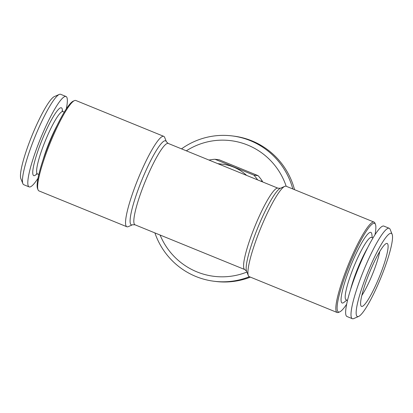 <?xml version="1.0" encoding="UTF-8"?>
<svg xmlns="http://www.w3.org/2000/svg" width="413" height="413" viewBox="0 0 413 413"><rect width="100%" height="100%" fill="white"/><g stroke="black" fill="none" stroke-linecap="round" stroke-linejoin="round"><path stroke-width="0.62" d="M221.208 165.045L226.061 167.022M246.602 175.401A43.938 43.35 -82.9 0 0 222.736 164.25L217.723 163.62M208.993 160.063A48.822 48.166 97.1 0 1 214.982 159.263L253.897 175.133A48.822 48.166 97.1 0 1 257.65 179.908M262.482 181.875L262.394 181.23L260.231 180.956M186.335 150.822A68.352 67.433 97.1 0 1 247.702 145.077A68.352 67.433 97.1 0 1 286.194 186.273M246.902 272.048A68.352 67.433 97.1 0 1 160.099 235.033M253.897 175.133L258.099 175.659L219.184 159.79L214.982 159.263M258.099 175.659A48.822 48.166 97.1 0 1 262.394 181.23M66.312 108.851A48.822 7.713 112.2 0 0 66.013 96.487A48.822 7.713 112.2 0 0 40.438 138.783A48.822 7.713 112.2 0 0 29.147 186.903A48.822 7.713 112.2 0 0 29.462 186.986A48.822 7.713 112.2 0 0 38.001 178.271M66.013 96.487L60.659 94.303A48.822 7.713 112.2 0 0 59.276 94.422L54.34 96.57A44.919 7.098 112.2 0 0 32.08 135.376A44.919 7.098 112.2 0 0 20.857 178.684L22.88 183.671A48.822 7.713 112.2 0 0 23.789 184.719L29.147 186.903M166.439 141.798A45.368 7.171 -67.8 0 0 142.852 177.652A45.368 7.171 -67.8 0 0 131.633 224.925A45.368 7.171 -67.8 0 0 132.619 224.739L128.257 226.639A48.822 7.713 -67.8 0 1 127.194 226.84A48.822 7.713 -67.8 0 1 126.874 226.758L38.967 190.909A48.822 7.713 -67.8 0 1 38.058 189.861L37.552 188.612A47.846 7.563 -67.8 0 1 49.508 142.485A47.846 7.563 -67.8 0 1 73.22 101.149L74.454 100.612A48.822 7.713 -67.8 0 1 75.837 100.493L163.744 136.342A48.822 7.713 -67.8 0 1 164.653 137.39L166.439 141.798L168.215 143.435L221.404 165.128M181.524 148.861A73.235 72.249 97.1 0 1 232.245 135.923L233.825 136.12A73.235 72.249 97.1 0 1 251.889 140.848A73.235 72.249 97.1 0 1 294.536 189.675M250.407 277.128A73.235 72.249 97.1 0 1 215.601 281.449L214.017 281.248A73.235 72.249 97.1 0 1 154.89 232.906M391.013 233.278A44.919 7.098 -67.8 0 1 392.144 234.316A44.919 7.098 -67.8 0 1 380.92 277.624A44.919 7.098 -67.8 0 1 358.66 316.43A44.919 7.098 -67.8 0 1 366.088 276.493A44.919 7.098 -67.8 0 1 391.013 233.278M386.955 243.427A33.974 5.369 -67.8 0 1 378.995 277.758A33.974 5.369 -67.8 0 1 361.117 306.079A33.974 5.369 -67.8 0 1 369.377 272.916A33.974 5.369 -67.8 0 1 386.661 243.433A33.974 5.369 -67.8 0 1 386.955 243.427M346.688 304.149A47.846 7.563 -67.8 0 1 339.78 311.851A47.846 7.563 -67.8 0 1 338.737 312.047A47.846 7.563 -67.8 0 1 350.57 262.193A47.846 7.563 -67.8 0 1 375.448 224.388A47.846 7.563 -67.8 0 1 374.999 234.729M372.247 237.707L371.865 234.383A38.115 6.025 112.2 0 0 350.312 266.886A38.115 6.025 112.2 0 0 344.21 302.208L346.806 300.096M358.66 316.43L353.724 318.578A48.822 7.713 -67.8 0 1 352.341 318.697L346.987 316.513A48.822 7.713 -67.8 0 1 357.885 269.348A48.822 7.713 -67.8 0 1 383.538 226.014A48.822 7.713 -67.8 0 1 383.853 226.097L389.211 228.281A48.822 7.713 -67.8 0 1 390.12 229.329L392.144 234.316M59.276 94.422A48.822 7.713 112.2 0 0 35.079 136.6A48.822 7.713 112.2 0 0 22.88 183.671M126.874 226.758A48.822 7.713 -67.8 0 1 138.169 178.638A48.822 7.713 -67.8 0 1 163.744 136.342M38.058 189.861A48.822 7.713 -67.8 0 1 50.257 142.79A48.822 7.713 -67.8 0 1 74.454 100.612M339.78 311.851L338.546 312.388A48.822 7.713 -67.8 0 1 337.483 312.589A48.822 7.713 -67.8 0 1 337.163 312.507A48.822 7.713 -67.8 0 1 348.453 264.387A48.822 7.713 -67.8 0 1 374.033 222.091A48.822 7.713 -67.8 0 1 374.942 223.139L375.448 224.388M57.051 125.547A33.685 5.323 112.2 0 0 48.708 143.698A33.685 5.323 112.2 0 0 43.055 159.867M374.033 222.091L286.126 186.242A48.822 7.713 112.2 0 0 285.806 186.16A48.822 7.713 112.2 0 0 284.743 186.361A48.822 7.713 112.2 0 0 260.546 228.539A48.822 7.713 112.2 0 0 248.347 275.61A48.822 7.713 112.2 0 0 249.256 276.658L337.163 312.507M379.748 251.522A30.025 4.744 -67.8 0 1 361.829 295.465M372.97 238.002L371.55 237.423A33.685 5.323 112.2 0 0 353.368 267.929A33.685 5.323 112.2 0 0 346.109 299.812L347.529 300.39M232.245 135.923A73.235 72.249 97.1 0 1 250.304 140.647A73.235 72.249 97.1 0 1 292.817 188.973M249.385 276.71A73.235 72.249 97.1 0 1 214.017 281.248M352.341 318.697A48.822 7.713 -67.8 0 1 363.244 271.532A48.822 7.713 -67.8 0 1 388.891 228.198A48.822 7.713 -67.8 0 1 389.211 228.281M62.404 111.236A36.618 5.787 112.2 0 0 41.641 140.952A36.618 5.787 112.2 0 0 36.876 173.837M248.347 275.61L246.561 271.202A45.368 7.171 -67.8 0 1 257.893 227.455A45.368 7.171 -67.8 0 1 280.381 188.261L284.743 186.361M64.258 112.114L62.977 111.593A33.685 5.323 112.2 0 0 44.795 142.103A33.685 5.323 112.2 0 0 37.537 173.981L36.292 173.925M246.561 271.202L244.785 269.565L135.03 224.811A43.938 6.944 -67.8 0 1 145.195 181.503A43.938 6.944 -67.8 0 1 168.215 143.435M244.785 269.565A43.938 6.944 -67.8 0 1 254.945 226.257A43.938 6.944 -67.8 0 1 277.97 188.189L224.982 166.584M367.632 247.769A33.685 5.323 112.2 0 0 357.276 269.524A33.685 5.323 112.2 0 0 350.544 289.673M38.817 174.503L37.537 173.981M62.048 110.767L62.977 111.593M132.619 224.739L135.03 224.811M280.381 188.261L277.97 188.189"/></g></svg>
